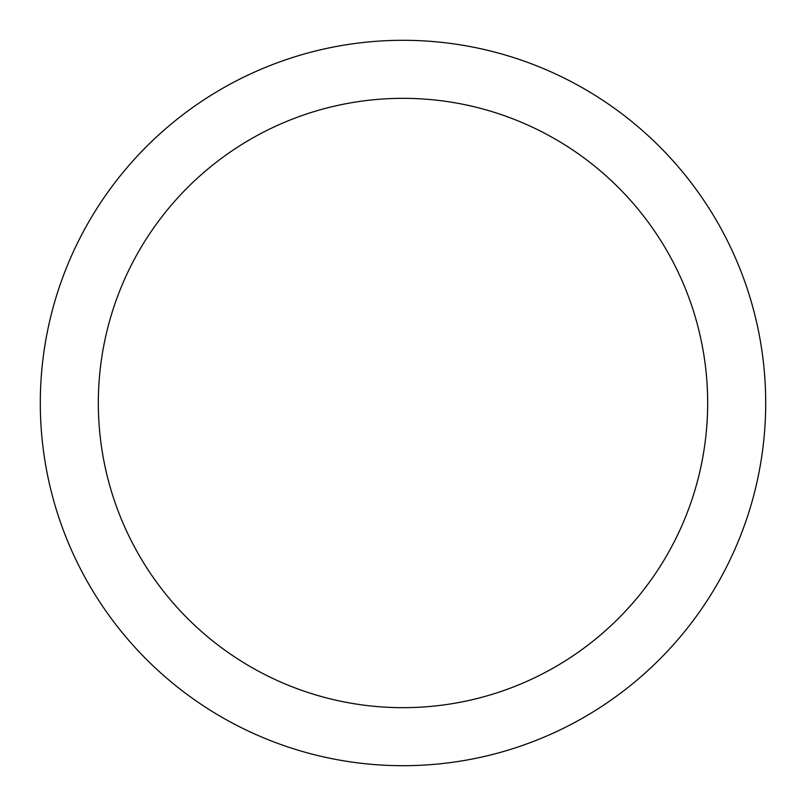 <?xml version="1.0" encoding="UTF-8"?>
<svg xmlns="http://www.w3.org/2000/svg" width="806" height="806" viewBox="0 0 806 806"><rect width="100%" height="100%" fill="white"/><g stroke="black" fill="none" stroke-linecap="round" stroke-linejoin="round"><path stroke-width="1.21" d="M765.7 403A362.7 362.7 0 0 0 403 40.3A362.7 362.7 0 0 0 40.3 403A362.7 362.7 0 0 0 403 765.7A362.7 362.7 0 0 0 765.7 403M707.668 403A304.668 304.668 0 0 0 403 98.332A304.668 304.668 0 0 0 98.332 403A304.668 304.668 0 0 0 403 707.668A304.668 304.668 0 0 0 707.668 403"/></g></svg>
